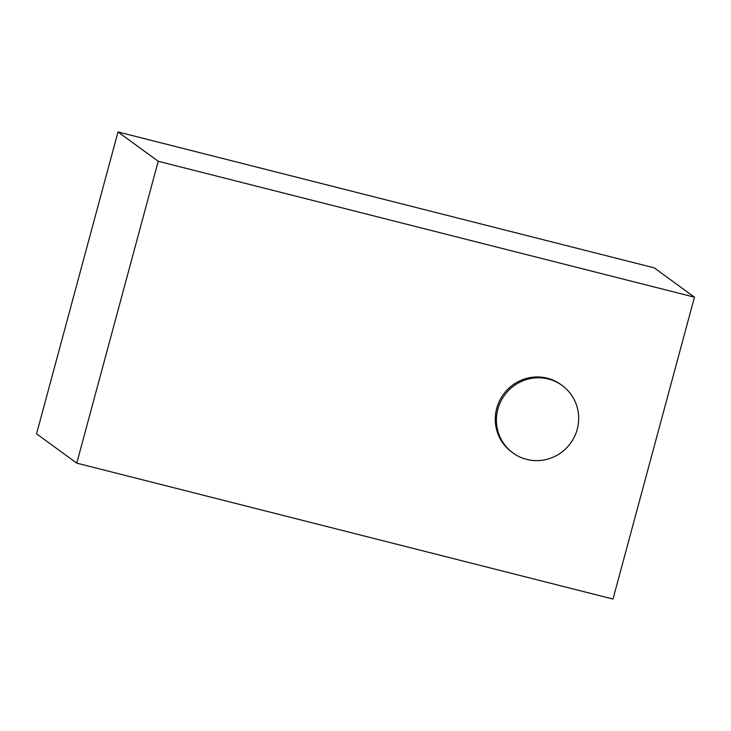<?xml version="1.0" encoding="UTF-8"?>
<svg xmlns="http://www.w3.org/2000/svg" width="731" height="731" viewBox="0 0 731 731"><rect width="100%" height="100%" fill="white"/><g stroke="black" fill="none" stroke-linecap="round" stroke-linejoin="round"><path stroke-width="1.1" d="M526.704 459.397A41.749 40.817 126.1 0 0 574.52 436.571A41.749 40.817 126.1 0 0 562.139 385.484A41.749 40.817 126.1 0 0 548.387 379.024A41.749 40.817 126.1 0 0 500.571 401.849A41.749 40.817 126.1 0 0 512.943 452.937A41.749 40.817 126.1 0 0 526.704 459.397M562.139 385.484L561.015 384.652A41.749 40.817 126.1 0 0 547.254 378.201A41.749 40.817 126.1 0 0 499.437 401.027A41.749 40.817 126.1 0 0 511.81 452.114L512.943 452.937M118.002 131.946L36.55 433.821L76.764 463.143L612.998 599.054L694.45 297.179L654.236 267.857L118.002 131.946L158.216 161.277L76.764 463.143M694.45 297.179L158.216 161.277"/></g></svg>
